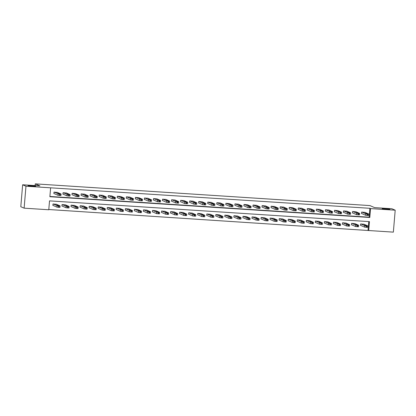 <?xml version="1.0" encoding="UTF-8"?>
<svg xmlns="http://www.w3.org/2000/svg" width="416" height="416" viewBox="0 0 416 416"><rect width="100%" height="100%" fill="white"/><g stroke="black" fill="none" stroke-linecap="round" stroke-linejoin="round"><path stroke-width="0.62" d="M35.558 186.228A3.822 0.307 -175.2 0 1 35.651 186.306A3.822 0.307 -175.2 0 1 32.261 186.326A3.822 0.307 -175.2 0 1 28.132 185.744A3.822 0.307 -175.2 0 1 28.038 185.666A3.822 0.307 -175.2 0 1 31.429 185.645A3.822 0.307 -175.2 0 1 35.558 186.228M389.709 209.217A3.822 0.307 -175.2 0 1 389.808 209.295A3.822 0.307 -175.2 0 1 386.412 209.316A3.822 0.307 -175.2 0 1 382.283 208.733A3.822 0.307 -175.2 0 1 382.19 208.655A3.822 0.307 -175.2 0 1 385.58 208.634A3.822 0.307 -175.2 0 1 389.709 209.217M393.359 232.133L368.706 230.532L369.455 221.634L49.52 200.871L48.776 209.768L24.123 208.166L25.969 186.222L50.617 187.819L49.873 196.716L369.803 217.485L370.552 208.588L395.2 210.189L393.359 232.133M48.797 209.524L368.706 230.532M25.969 186.222L22.641 184.772L20.8 206.716L24.123 208.166M22.641 184.772L39.926 185.895L35.272 183.867L35.126 185.583M35.272 183.867L369.938 205.587L374.592 207.615L391.877 208.738L395.2 210.189M368.04 230.246L368.768 221.593M364.109 224.276L360.641 223.948L360.516 225.43L360.807 225.451M355.061 223.694L351.593 223.361L351.468 224.843L351.759 224.864M346.013 223.106L342.545 222.773L342.42 224.255L342.711 224.276M336.965 222.518L333.497 222.186L333.372 223.668L333.663 223.688M327.917 221.931L324.449 221.598L324.324 223.08L324.61 223.101M318.869 221.343L315.401 221.01L315.276 222.498L315.562 222.513M309.821 220.756L306.353 220.423L306.228 221.91L306.514 221.926M300.773 220.168L297.305 219.835L297.18 221.322L297.466 221.338M291.725 219.58L288.257 219.253L288.132 220.735L288.418 220.75M282.677 218.993L279.209 218.665L279.084 220.147L279.37 220.163M273.629 218.405L270.161 218.078L270.036 219.56L270.322 219.575M264.581 217.818L261.113 217.49L260.988 218.972L261.274 218.988M255.533 217.23L252.06 216.902L251.94 218.384L252.226 218.405M246.485 216.642L243.012 216.315L242.892 217.797L243.178 217.818M237.437 216.055L233.964 215.727L233.844 217.209L234.13 217.23M228.389 215.467L224.916 215.14L224.791 216.622L225.082 216.642M219.341 214.88L215.868 214.552L215.743 216.034L216.034 216.055M210.293 214.292L206.82 213.964L206.695 215.446L206.986 215.467M201.245 213.704L197.772 213.377L197.647 214.859L197.938 214.88M192.197 213.117L188.724 212.789L188.599 214.271L188.89 214.292M183.149 212.534L179.676 212.202L179.551 213.684L179.842 213.704M174.101 211.947L170.628 211.614L170.503 213.096L170.794 213.117M165.053 211.359L161.58 211.026L161.455 212.508L161.746 212.529M156.005 210.772L152.532 210.439L152.407 211.921L152.698 211.942M146.957 210.184L143.484 209.851L143.359 211.338L143.65 211.354M137.909 209.596L134.436 209.264L134.311 210.751L134.602 210.766M128.861 209.009L125.388 208.676L125.263 210.163L125.554 210.179M119.813 208.421L116.34 208.094L116.215 209.576L116.506 209.591M110.765 207.834L107.292 207.506L107.167 208.988L107.458 209.004M101.717 207.246L98.244 206.918L98.119 208.4L98.41 208.416M92.669 206.658L89.196 206.331L89.071 207.813L89.362 207.828M83.621 206.071L80.148 205.743L80.023 207.225L80.314 207.246M74.573 205.483L71.1 205.156L70.975 206.638L71.266 206.658M65.525 204.896L62.052 204.568L61.927 206.05L62.218 206.071M56.477 204.308L53.004 203.98L52.879 205.462L53.17 205.483M49.889 196.472L369.138 217.194L369.886 208.296L50.617 187.819M365.108 212.415L361.634 212.087L361.509 213.569L361.8 213.59M356.06 211.827L352.586 211.5L352.461 212.982L352.752 213.002M347.012 211.24L343.538 210.912L343.413 212.394L343.704 212.415M337.964 210.652L334.49 210.324L334.365 211.806L334.656 211.827M328.916 210.064L325.442 209.737L325.317 211.219L325.608 211.24M319.868 209.477L316.394 209.149L316.269 210.631L316.56 210.652M310.82 208.894L307.346 208.562L307.221 210.044L307.512 210.064M301.772 208.307L298.298 207.974L298.173 209.456L298.464 209.477M292.724 207.719L289.25 207.386L289.125 208.868L289.416 208.889M283.676 207.132L280.202 206.799L280.077 208.281L280.368 208.302M274.628 206.544L271.154 206.211L271.029 207.698L271.32 207.714M265.58 205.956L262.106 205.624L261.981 207.111L262.272 207.126M256.532 205.369L253.058 205.036L252.933 206.523L253.224 206.539M247.484 204.781L244.01 204.454L243.885 205.936L244.176 205.951M238.436 204.194L234.962 203.866L234.837 205.348L235.128 205.364M229.388 203.606L225.914 203.278L225.789 204.76L226.08 204.776M220.34 203.018L216.866 202.691L216.741 204.173L217.032 204.188M211.292 202.431L207.818 202.103L207.693 203.585L207.984 203.606M202.238 201.843L198.77 201.516L198.645 202.998L198.936 203.018M193.19 201.256L189.722 200.928L189.597 202.41L189.888 202.431M184.142 200.668L180.674 200.34L180.549 201.822L180.84 201.843M175.094 200.08L171.626 199.753L171.501 201.235L171.792 201.256M166.046 199.493L162.578 199.165L162.453 200.647L162.744 200.668M156.998 198.905L153.53 198.578L153.405 200.06L153.696 200.08M147.95 198.318L144.482 197.99L144.357 199.472L144.648 199.493M138.902 197.735L135.434 197.402L135.309 198.884L135.6 198.905M129.854 197.148L126.386 196.815L126.261 198.297L126.552 198.318M120.806 196.56L117.338 196.227L117.213 197.709L117.504 197.73M111.758 195.972L108.29 195.64L108.165 197.122L108.456 197.142M102.71 195.385L99.242 195.052L99.117 196.539L99.408 196.555M93.662 194.797L90.194 194.464L90.069 195.952L90.36 195.967M84.614 194.21L81.146 193.877L81.021 195.364L81.307 195.38M75.566 193.622L72.098 193.294L71.973 194.776L72.259 194.792M66.518 193.034L63.05 192.707L62.925 194.189L63.211 194.204M57.47 192.447L54.002 192.119L53.877 193.601L54.163 193.617M369.886 208.296L370.552 208.588M369.138 217.194L369.803 217.485M364.827 212.295L368.685 213.975L367.208 213.98L365.784 213.788L361.925 212.103M361.52 213.465L365.659 215.27L365.784 213.788M367.687 213.73L365.165 213.314L367.682 213.767M368.56 215.457L365.659 215.27M360.521 225.326L364.666 227.131L367.562 227.318M363.828 224.156L367.687 225.836L366.215 225.841L364.79 225.649L360.932 223.969M366.688 225.597L364.172 225.176L366.683 225.628M355.779 211.708L359.637 213.387L358.16 213.392L356.736 213.2L352.877 211.515M352.472 212.878L356.611 214.682L356.736 213.2M358.634 213.143L356.117 212.727L358.634 213.179M359.512 214.869L356.611 214.682M346.731 211.12L350.589 212.8L349.112 212.805L347.688 212.612L343.829 210.933M343.424 212.29L347.563 214.094L347.688 212.612M349.586 212.555L347.069 212.139L349.586 212.592M350.464 214.282L347.563 214.094M351.473 224.739L355.618 226.543L358.514 226.73M354.78 223.569L358.639 225.248L357.167 225.254L355.742 225.061L351.879 223.382M357.64 225.009L355.124 224.588L357.635 225.04M342.425 224.151L346.57 225.956L349.466 226.143M345.732 222.981L349.591 224.661L348.119 224.666L346.694 224.474L342.831 222.794M348.592 224.422L346.076 224L348.587 224.453M337.683 210.532L341.541 212.212L340.064 212.217L338.64 212.025L334.781 210.345M334.376 211.702L338.515 213.507L338.64 212.025M340.538 211.973L338.021 211.552L340.538 212.004M341.416 213.694L338.515 213.507M328.635 209.945L332.493 211.624L331.016 211.63L329.592 211.437L325.733 209.758M325.328 211.115L329.467 212.919L329.592 211.437M331.49 211.385L328.973 210.964L331.49 211.416M332.368 213.106L329.467 212.919M319.587 209.357L323.445 211.037L321.968 211.042L320.544 210.85L316.685 209.17M316.28 210.527L320.419 212.332L320.544 210.85M322.442 210.798L319.925 210.376L322.442 210.829M323.32 212.519L320.419 212.332M333.377 223.564L337.522 225.368L340.418 225.56M336.684 222.394L340.543 224.073L339.071 224.078L337.646 223.886L333.783 222.206M339.544 223.834L337.028 223.413L339.539 223.87M324.329 222.981L328.474 224.78L331.37 224.973M327.636 221.806L331.495 223.486L330.023 223.491L328.598 223.298L324.735 221.619M330.496 223.246L327.98 222.825L330.491 223.283M315.281 222.394L319.426 224.193L322.322 224.385M318.588 221.218L322.478 222.924L320.975 222.903L319.55 222.711L315.687 221.031M321.448 222.659L318.932 222.238L321.443 222.695M310.539 208.77L314.397 210.449L312.92 210.454L311.496 210.262L307.637 208.582M307.232 209.94L311.371 211.744L311.496 210.262M313.394 210.21L310.877 209.789L313.394 210.241M314.272 211.931L311.371 211.744M306.233 221.806L310.378 223.61L313.274 223.798M309.54 220.631L313.43 222.336L311.927 222.316L310.502 222.123L306.639 220.444M312.4 222.071L309.878 221.65L312.395 222.108M301.491 208.182L305.349 209.862L303.872 209.867L302.448 209.674L298.589 207.995M298.184 209.352L302.323 211.156L302.448 209.674M304.346 209.622L301.829 209.201L304.346 209.654M305.224 211.349L302.323 211.156M297.185 221.218L301.33 223.023L304.226 223.21M300.492 220.043L304.382 221.749L302.879 221.728L301.454 221.536L297.591 219.856M303.352 221.484L300.83 221.068L303.347 221.52M292.443 207.594L296.301 209.274L294.824 209.279L293.4 209.087L289.541 207.407M289.136 208.764L293.275 210.569L293.4 209.087M295.298 209.035L292.781 208.614L295.298 209.071M296.176 210.761L293.275 210.569M288.137 220.631L292.282 222.435L295.178 222.622M291.444 219.456L295.334 221.161L293.831 221.14L292.406 220.948L288.543 219.268M294.304 220.896L291.782 220.48L294.299 220.932M283.395 207.007L287.253 208.686L285.776 208.692L284.352 208.499L280.493 206.82M280.088 208.182L284.227 209.981L284.352 208.499M286.25 208.447L283.733 208.026L286.25 208.484M287.128 210.174L284.227 209.981M279.089 220.043L283.234 221.848L286.13 222.035M282.396 218.868L286.255 220.553L285.36 220.594L283.358 220.366L279.495 218.681M285.256 220.308L282.734 219.892L285.251 220.345M274.347 206.419L278.236 208.125L276.728 208.104L275.304 207.912L271.445 206.232M271.04 207.594L275.179 209.394L275.304 207.912M277.202 207.86L274.685 207.438L277.202 207.896M278.08 209.586L275.179 209.394M270.041 219.456L274.186 221.26L277.082 221.447M273.348 218.28L277.207 219.965L276.312 220.007L274.305 219.778L270.447 218.093M276.208 219.721L273.686 219.305L276.203 219.757M265.299 205.832L269.188 207.537L267.68 207.516L266.256 207.324L262.397 205.644M261.992 207.007L266.131 208.811L266.256 207.324M268.154 207.272L265.637 206.851L268.154 207.308M269.032 208.998L266.131 208.811M260.993 218.868L265.138 220.672L268.034 220.86M264.3 217.693L268.159 219.378L267.264 219.419L265.257 219.19L261.399 217.506M267.16 219.133L264.638 218.717L267.155 219.17M256.251 205.244L260.109 206.929L258.632 206.929L257.208 206.736L253.349 205.057M252.944 206.419L257.083 208.224L257.208 206.736M259.106 206.684L256.589 206.268L259.106 206.721M259.984 208.411L257.083 208.224M251.945 218.28L256.084 220.085L258.986 220.272M255.252 217.11L259.111 218.79L258.216 218.832L256.209 218.603L252.351 216.918M258.112 218.546L255.59 218.13L258.107 218.582M247.198 204.656L251.061 206.341L249.584 206.341L248.16 206.149L244.301 204.469M243.896 205.832L248.035 207.636L248.16 206.149M250.058 206.097L247.541 205.681L250.058 206.133M250.936 207.823L248.035 207.636M242.897 217.693L247.036 219.497L249.938 219.684M246.204 216.523L250.063 218.202L249.168 218.244L247.161 218.015L243.303 216.33M249.064 217.958L246.542 217.542L249.059 217.994M238.15 204.069L242.013 205.754L241.119 205.795L239.112 205.566L235.253 203.882M234.848 205.244L238.987 207.048L239.112 205.566M241.01 205.509L238.493 205.093L241.01 205.546M241.888 207.236L238.987 207.048M233.849 217.105L237.988 218.91L240.89 219.097M237.156 215.935L241.015 217.615L239.543 217.62L238.113 217.428L234.255 215.743M240.016 217.37L237.494 216.954L240.011 217.407M229.102 203.481L232.965 205.166L232.071 205.208L230.064 204.979L226.205 203.294M225.8 204.656L229.939 206.461L230.064 204.979M231.962 204.922L229.445 204.506L231.962 204.958M232.84 206.648L229.939 206.461M224.801 216.518L228.94 218.322L231.842 218.509M228.108 215.348L231.967 217.027L230.495 217.032L229.065 216.84L225.207 215.16M230.968 216.783L228.446 216.367L230.963 216.819M220.054 202.899L223.917 204.578L223.023 204.62L221.016 204.391L217.157 202.706M216.752 204.069L220.891 205.873L221.016 204.391M222.914 204.334L220.397 203.918L222.914 204.37M223.792 206.06L220.891 205.873M215.753 215.93L219.892 217.734L222.794 217.922M219.06 214.76L222.919 216.44L221.447 216.445L220.017 216.252L216.159 214.573M221.92 216.195L219.398 215.779L221.915 216.232M211.006 202.311L214.869 203.991L213.975 204.032L211.968 203.804L208.109 202.119M207.704 203.481L211.843 205.286L211.968 203.804M213.866 203.746L211.349 203.33L213.866 203.783M214.744 205.473L211.843 205.286M206.705 215.342L210.844 217.147L213.746 217.334M210.012 214.172L213.871 215.852L212.399 215.857L210.969 215.665L207.111 213.985M212.872 215.613L210.35 215.192L212.867 215.644M201.958 201.724L205.821 203.403L204.344 203.408L202.92 203.216L199.061 201.531M198.656 202.894L202.795 204.698L202.92 203.216M204.818 203.159L202.301 202.743L204.818 203.195M205.696 204.885L202.795 204.698M197.657 214.755L201.796 216.559L204.698 216.746M200.964 213.585L204.823 215.264L203.351 215.27L201.921 215.077L198.063 213.398M203.824 215.025L201.302 214.604L203.819 215.056M192.91 201.136L196.773 202.816L195.296 202.821L193.872 202.628L190.013 200.944M189.608 202.306L193.747 204.11L193.872 202.628M195.77 202.571L193.253 202.155L195.77 202.608M196.648 204.298L193.747 204.11M188.609 214.167L192.748 215.972L195.65 216.159M191.916 212.997L195.775 214.677L194.303 214.682L192.873 214.49L189.015 212.81M194.776 214.438L192.254 214.016L194.771 214.469M183.862 200.548L187.725 202.228L186.248 202.233L184.824 202.041L180.965 200.361M180.56 201.718L184.699 203.523L184.824 202.041M186.722 201.984L184.205 201.568L186.722 202.02M187.6 203.71L184.699 203.523M179.561 213.58L183.7 215.384L186.602 215.571M182.868 212.41L186.727 214.089L185.255 214.094L183.825 213.902L179.967 212.222M185.728 213.85L183.206 213.429L185.723 213.881M174.814 199.961L178.677 201.64L177.2 201.646L175.776 201.453L171.917 199.774M171.512 201.131L175.651 202.935L175.776 201.453M177.674 201.396L175.157 200.98L177.668 201.432M178.552 203.122L175.651 202.935M170.513 212.992L174.652 214.796L177.554 214.989M173.82 211.822L177.679 213.502L176.202 213.507L174.777 213.314L170.919 211.635M176.68 213.262L174.158 212.841L176.675 213.294M165.766 199.373L169.624 201.053L168.152 201.058L166.728 200.866L162.869 199.186M162.464 200.543L166.603 202.348L166.728 200.866M168.626 200.814L166.109 200.392L168.62 200.845M169.504 202.535L166.603 202.348M161.465 212.404L165.604 214.209L168.506 214.401M164.772 211.234L168.631 212.914L167.154 212.919L165.729 212.727L161.871 211.047M167.627 212.675L165.11 212.254L167.627 212.711M156.718 198.786L160.576 200.465L159.104 200.47L157.68 200.278L153.821 198.598M153.416 199.956L157.555 201.76L157.68 200.278M159.578 200.226L157.061 199.805L159.572 200.257M160.456 201.947L157.555 201.76M152.417 211.822L156.556 213.621L159.458 213.814M155.724 210.647L159.583 212.326L158.106 212.332L156.681 212.139L152.823 210.46M158.579 212.087L156.062 211.666L158.579 212.124M147.67 198.198L151.528 199.878L150.056 199.883L148.632 199.69L144.773 198.011M144.368 199.368L148.507 201.172L148.632 199.69M150.53 199.638L148.013 199.217L150.524 199.67M151.408 201.36L148.507 201.172M143.369 211.234L147.508 213.034L150.41 213.226M146.676 210.059L150.566 211.765L149.058 211.744L147.633 211.552L143.775 209.872M149.531 211.5L147.014 211.078L149.531 211.536M138.622 197.61L142.48 199.29L141.008 199.295L139.584 199.103L135.725 197.423M135.32 198.78L139.459 200.585L139.584 199.103M141.482 199.051L138.965 198.63L141.476 199.082M142.355 200.772L139.459 200.585M134.321 210.647L138.46 212.451L141.362 212.638M137.628 209.472L141.518 211.177L140.01 211.156L138.585 210.964L134.727 209.284M140.483 210.912L137.966 210.496L140.483 210.948M129.574 197.023L133.432 198.702L131.96 198.708L130.536 198.515L126.677 196.836M126.266 198.193L130.411 199.997L130.536 198.515M132.434 198.463L129.917 198.042L132.428 198.5M133.307 200.19L130.411 199.997M125.273 210.059L129.412 211.864L132.314 212.051M128.58 208.884L132.47 210.59L130.962 210.569L129.537 210.376L125.679 208.697M131.435 210.324L128.918 209.908L131.435 210.361M120.526 196.435L124.384 198.115L122.912 198.12L121.488 197.928L117.629 196.248M117.218 197.605L121.363 199.41L121.488 197.928M123.386 197.876L120.869 197.454L123.38 197.912M124.259 199.602L121.363 199.41M116.225 209.472L120.364 211.276L123.266 211.463M119.532 208.296L123.422 210.002L121.914 209.981L120.489 209.789L116.631 208.109M122.387 209.737L119.87 209.321L122.387 209.773M111.478 195.848L115.336 197.527L113.864 197.532L112.44 197.34L108.576 195.66M108.17 197.023L112.315 198.822L112.44 197.34M114.338 197.288L111.821 196.867L114.332 197.324M115.211 199.014L112.315 198.822M107.177 208.884L111.316 210.688L114.218 210.876M110.484 207.709L114.343 209.394L113.448 209.435L111.441 209.206L107.583 207.522M113.339 209.149L110.822 208.733L113.339 209.186M102.43 195.26L106.319 196.966L104.816 196.945L103.392 196.752L99.528 195.073M99.122 196.435L103.267 198.234L103.392 196.752M105.29 196.7L102.773 196.279L105.284 196.737M106.163 198.427L103.267 198.234M98.129 208.296L102.268 210.101L105.17 210.288M101.436 207.121L105.295 208.806L104.4 208.848L102.393 208.619L98.535 206.934M104.291 208.562L101.774 208.146L104.291 208.598M93.382 194.672L97.271 196.378L95.768 196.357L94.344 196.165L90.48 194.485M90.074 195.848L94.219 197.652L94.344 196.165M96.242 196.113L93.725 195.697L96.236 196.149M97.115 197.839L94.219 197.652M89.081 207.709L93.22 209.513L96.122 209.7M92.388 206.539L96.247 208.218L95.352 208.26L93.345 208.031L89.487 206.346M95.243 207.974L92.726 207.558L95.243 208.01M84.334 194.085L88.223 195.79L86.72 195.77L85.296 195.577L81.432 193.898M81.026 195.26L85.171 197.064L85.296 195.577M87.194 195.525L84.677 195.109L87.188 195.562M88.067 197.252L85.171 197.064M80.033 207.121L84.172 208.926L87.074 209.113M83.34 205.951L87.199 207.631L86.304 207.672L84.297 207.444L80.439 205.759M86.195 207.386L83.678 206.97L86.195 207.423M75.286 193.497L79.175 195.203L77.672 195.182L76.248 194.99L72.384 193.31M71.978 194.672L76.123 196.477L76.248 194.99M78.146 194.938L75.629 194.522L78.14 194.974M79.019 196.664L76.123 196.477M70.985 206.534L75.124 208.338L78.026 208.525M74.292 205.364L78.151 207.043L76.674 207.048L75.249 206.856L71.391 205.171M77.147 206.799L74.63 206.383L77.147 206.835M66.238 192.91L70.096 194.594L69.202 194.636L67.2 194.407L63.336 192.722M62.93 194.085L67.075 195.889L67.2 194.407M69.098 194.35L66.581 193.934L69.092 194.386M69.971 196.076L67.075 195.889M61.937 205.946L66.076 207.75L68.978 207.938M65.244 204.776L69.103 206.456L67.626 206.461L66.201 206.268L62.343 204.584M68.099 206.211L65.582 205.795L68.099 206.248M57.19 192.322L61.048 194.007L60.154 194.048L58.152 193.82L54.288 192.135M53.882 193.497L58.027 195.302L58.152 193.82M60.05 193.762L57.528 193.346L60.044 193.799M60.923 195.489L58.027 195.302M52.889 205.358L57.028 207.163L59.93 207.35M56.191 204.188L60.055 205.868L58.578 205.873L57.153 205.681L53.295 204.001M59.051 205.624L56.534 205.208L59.051 205.66M367.666 215.498L367.791 214.016M367.089 215.462L367.208 213.98M367.047 213.455L367.021 213.767M364.79 225.649L364.666 227.131M366.215 225.841L366.09 227.323M366.792 225.878L366.673 227.36M366.023 225.628L366.049 225.316M358.618 214.911L358.743 213.429M358.041 214.874L358.16 213.392M357.999 212.867L357.973 213.179M349.57 214.323L349.695 212.841M348.993 214.287L349.112 212.805M348.951 212.28L348.925 212.592M355.742 225.061L355.618 226.543M357.167 225.254L357.042 226.736M357.744 225.29L357.62 226.772M356.975 225.046L357.001 224.728M346.694 224.474L346.57 225.956M348.119 224.666L347.994 226.148M348.696 224.702L348.572 226.184M347.927 224.458L347.953 224.141M340.522 213.736L340.647 212.254M339.94 213.699L340.064 212.217M339.903 211.692L339.877 212.004M331.474 213.148L331.599 211.666M330.892 213.112L331.016 211.63M330.855 211.104L330.829 211.416M322.426 212.56L322.551 211.078M321.844 212.524L321.968 211.042M321.807 210.517L321.781 210.829M337.646 223.886L337.522 225.368M339.071 224.078L338.946 225.56M339.648 224.115L339.524 225.597M338.879 223.87L338.905 223.553M328.598 223.298L328.474 224.78M330.023 223.491L329.898 224.973M330.6 223.527L330.476 225.009M329.831 223.283L329.857 222.966M319.55 222.711L319.426 224.193M320.975 222.903L320.85 224.385M321.552 222.94L321.428 224.422M320.783 222.695L320.809 222.378M313.378 211.973L313.503 210.491M312.796 211.936L312.92 210.454M312.759 209.929L312.733 210.246M310.502 222.123L310.378 223.61M311.927 222.316L311.802 223.798M312.504 222.352L312.38 223.839M311.735 222.108L311.761 221.79M304.33 211.385L304.455 209.903M303.748 211.349L303.872 209.867M303.711 209.342L303.685 209.659M301.454 221.536L301.33 223.023M302.879 221.728L302.754 223.21M303.456 221.764L303.332 223.252M302.687 221.52L302.713 221.208M295.282 210.798L295.407 209.316M294.7 210.761L294.824 209.279M294.663 208.754L294.637 209.071M292.406 220.948L292.282 222.435M293.831 221.14L293.706 222.622M294.408 221.177L294.284 222.664M293.639 220.932L293.665 220.62M286.234 210.21L286.359 208.728M285.652 210.174L285.776 208.692M285.615 208.166L285.584 208.484M283.358 220.366L283.234 221.848M284.783 220.553L284.658 222.035M285.36 220.594L285.236 222.076M284.591 220.345L284.617 220.033M277.186 209.622L277.311 208.14M276.604 209.586L276.728 208.104M276.567 207.579L276.536 207.896M274.305 219.778L274.186 221.26M275.735 219.965L275.61 221.447M276.312 220.007L276.188 221.489M275.543 219.757L275.569 219.445M268.138 209.04L268.263 207.553M267.556 208.998L267.68 207.516M267.519 206.991L267.488 207.308M265.257 219.19L265.138 220.672M266.687 219.378L266.562 220.865M267.264 219.419L267.14 220.901M266.495 219.17L266.521 218.858M259.09 208.452L259.215 206.965M258.508 208.411L258.632 206.929M258.466 206.409L258.44 206.721M256.209 218.603L256.084 220.085M257.639 218.79L257.514 220.277M258.216 218.832L258.092 220.314M257.447 218.582L257.473 218.27M250.042 207.865L250.167 206.378M249.46 207.823L249.584 206.341M249.418 205.821L249.392 206.133M247.161 218.015L247.036 219.497M248.591 218.202L248.466 219.69M249.168 218.244L249.044 219.726M248.399 217.994L248.425 217.682M240.994 207.277L241.119 205.795M240.412 207.236L240.536 205.754M240.37 205.234L240.344 205.546M238.113 217.428L237.988 218.91M239.543 217.62L239.418 219.102M240.12 217.656L239.996 219.138M239.351 217.407L239.377 217.095M231.946 206.69L232.071 205.208M231.364 206.653L231.488 205.166M231.322 204.646L231.296 204.958M229.065 216.84L228.94 218.322M230.495 217.032L230.37 218.514M231.072 217.069L230.948 218.551M230.303 216.819L230.329 216.507M222.898 206.102L223.023 204.62M222.316 206.066L222.44 204.578M222.274 204.058L222.248 204.37M220.017 216.252L219.892 217.734M221.447 216.445L221.322 217.927M222.024 216.481L221.9 217.963M221.255 216.232L221.281 215.92M213.85 205.514L213.975 204.032M213.268 205.478L213.392 203.991M213.226 203.471L213.2 203.783M210.969 215.665L210.844 217.147M212.399 215.857L212.274 217.339M212.976 215.894L212.852 217.376M212.207 215.644L212.233 215.332M204.802 204.927L204.927 203.445M204.22 204.89L204.344 203.408M204.178 202.883L204.152 203.195M201.921 215.077L201.796 216.559M203.351 215.27L203.226 216.752M203.928 215.306L203.804 216.788M203.159 215.056L203.185 214.744M195.754 204.339L195.879 202.857M195.172 204.303L195.296 202.821M195.13 202.296L195.104 202.608M192.873 214.49L192.748 215.972M194.303 214.682L194.178 216.164M194.88 214.718L194.756 216.2M194.111 214.469L194.137 214.157M186.706 203.752L186.831 202.27M186.124 203.715L186.248 202.233M186.082 201.708L186.056 202.02M183.825 213.902L183.7 215.384M185.255 214.094L185.13 215.576M185.832 214.131L185.708 215.613M185.063 213.886L185.089 213.569M177.658 203.164L177.783 201.682M177.076 203.128L177.2 201.646M177.034 201.12L177.008 201.432M174.777 213.314L174.652 214.796M176.202 213.507L176.082 214.989M176.784 213.543L176.66 215.025M176.015 213.299L176.041 212.982M168.61 202.576L168.735 201.094M168.028 202.54L168.152 201.058M167.986 200.533L167.96 200.845M165.729 212.727L165.604 214.209M167.154 212.919L167.034 214.401M167.736 212.956L167.612 214.438M166.967 212.711L166.993 212.394M159.562 201.989L159.687 200.507M158.98 201.952L159.104 200.47M158.938 199.945L158.912 200.257M156.681 212.139L156.556 213.621M158.106 212.332L157.986 213.814M158.688 212.368L158.564 213.85M157.919 212.124L157.945 211.806M150.514 201.401L150.639 199.919M149.932 201.365L150.056 199.883M149.89 199.358L149.864 199.67M147.633 211.552L147.508 213.034M149.058 211.744L148.933 213.226M149.64 211.78L149.516 213.262M148.871 211.536L148.897 211.219M141.466 200.814L141.591 199.332M140.884 200.777L141.008 199.295M140.842 198.77L140.816 199.087M138.585 210.964L138.46 212.451M140.01 211.156L139.885 212.638M140.592 211.193L140.468 212.68M139.823 210.948L139.849 210.631M132.418 200.226L132.538 198.744M131.836 200.19L131.96 198.708M131.794 198.182L131.768 198.5M129.537 210.376L129.412 211.864M130.962 210.569L130.837 212.051M131.544 210.605L131.42 212.092M130.775 210.361L130.801 210.049M123.37 199.638L123.49 198.156M122.788 199.602L122.912 198.12M122.746 197.595L122.72 197.912M120.489 209.789L120.364 211.276M121.914 209.981L121.789 211.463M122.496 210.018L122.372 211.505M121.727 209.773L121.753 209.461M114.317 199.051L114.442 197.569M113.74 199.014L113.864 197.532M113.698 197.007L113.672 197.324M111.441 209.206L111.316 210.688M112.866 209.394L112.741 210.876M113.448 209.435L113.324 210.917M112.679 209.186L112.705 208.874M105.269 198.463L105.394 196.981M104.692 198.427L104.816 196.945M104.65 196.42L104.624 196.737M102.393 208.619L102.268 210.101M103.818 208.806L103.693 210.293M104.4 208.848L104.276 210.33M103.631 208.598L103.657 208.286M96.221 197.881L96.346 196.394M95.644 197.839L95.768 196.357M95.602 195.832L95.576 196.149M93.345 208.031L93.22 209.513M94.77 208.218L94.645 209.706M95.352 208.26L95.228 209.742M94.578 208.01L94.609 207.698M87.173 197.293L87.298 195.806M86.596 197.252L86.72 195.77M86.554 195.25L86.528 195.562M84.297 207.444L84.172 208.926M85.722 207.631L85.597 209.118M86.304 207.672L86.18 209.154M85.53 207.423L85.561 207.111M78.125 196.706L78.25 195.218M77.548 196.664L77.672 195.182M77.506 194.662L77.48 194.974M75.249 206.856L75.124 208.338M76.674 207.048L76.549 208.53M77.256 207.085L77.132 208.567M76.482 206.835L76.513 206.523M69.077 196.118L69.202 194.636M68.5 196.076L68.624 194.594M68.458 194.074L68.432 194.386M66.201 206.268L66.076 207.75M67.626 206.461L67.501 207.943M68.208 206.497L68.084 207.979M67.434 206.248L67.46 205.936M60.029 195.53L60.154 194.048M59.452 195.494L59.576 194.007M59.41 193.487L59.384 193.799M57.153 205.681L57.028 207.163M58.578 205.873L58.453 207.355M59.16 205.91L59.036 207.392M58.386 205.66L58.412 205.348M368.592 215.483L368.716 214.001M367.718 225.862L367.593 227.344M359.544 214.895L359.668 213.413M350.496 214.308L350.62 212.826M358.67 225.274L358.545 226.756M349.622 224.687L349.497 226.169M341.448 213.72L341.572 212.238M332.4 213.132L332.524 211.65M323.352 212.545L323.476 211.063M340.574 224.099L340.449 225.581M331.526 223.512L331.401 224.994M322.478 222.924L322.353 224.406M314.304 211.957L314.428 210.475M313.43 222.336L313.305 223.818M305.256 211.37L305.38 209.888M304.382 221.749L304.257 223.236M296.208 210.782L296.332 209.3M295.334 221.161L295.209 222.648M287.16 210.194L287.284 208.712M286.286 220.574L286.161 222.061M278.112 209.607L278.236 208.125M277.238 219.991L277.113 221.473M269.064 209.019L269.188 207.537M268.19 219.404L268.065 220.886M260.016 208.437L260.135 206.95M259.142 218.816L259.017 220.298M250.968 207.849L251.087 206.362M250.094 218.228L249.969 219.71M241.92 207.262L242.039 205.774M241.046 217.641L240.921 219.123M232.866 206.674L232.991 205.192M231.998 217.053L231.873 218.535M223.818 206.086L223.943 204.604M222.95 216.466L222.825 217.948M214.77 205.499L214.895 204.017M213.902 215.878L213.777 217.36M205.722 204.911L205.847 203.429M204.854 215.29L204.729 216.772M196.674 204.324L196.799 202.842M195.806 214.703L195.681 216.185M187.626 203.736L187.751 202.254M186.758 214.115L186.633 215.597M178.578 203.148L178.703 201.666M177.71 213.528L177.585 215.01M169.53 202.561L169.655 201.079M168.662 212.94L168.537 214.422M160.482 201.973L160.607 200.491M159.614 212.352L159.489 213.834M151.434 201.386L151.559 199.904M150.566 211.765L150.441 213.247M142.386 200.798L142.511 199.316M141.518 211.177L141.393 212.659M133.338 200.21L133.463 198.728M132.47 210.59L132.345 212.077M124.29 199.623L124.415 198.141M123.422 210.002L123.297 211.489M115.242 199.035L115.367 197.553M114.374 209.414L114.249 210.902M106.194 198.448L106.319 196.966M105.326 208.832L105.201 210.314M97.146 197.86L97.271 196.378M96.278 208.244L96.153 209.726M88.098 197.278L88.223 195.79M87.23 207.657L87.105 209.139M79.05 196.69L79.175 195.203M78.182 207.069L78.057 208.551M70.002 196.102L70.127 194.615M69.129 206.482L69.009 207.964M60.954 195.515L61.079 194.033M60.081 205.894L59.961 207.376"/></g></svg>
